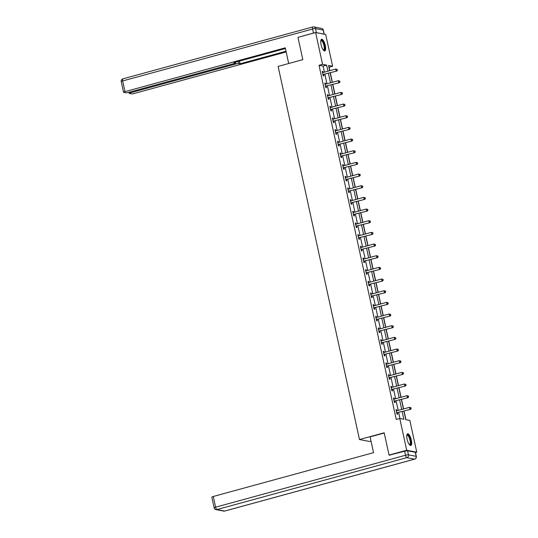 <?xml version="1.0" encoding="UTF-8"?>
<svg xmlns="http://www.w3.org/2000/svg" width="538" height="538" viewBox="0 0 538 538"><rect width="100%" height="100%" fill="white"/><g stroke="black" fill="none" stroke-linecap="round" stroke-linejoin="round"><path stroke-width="0.81" d="M407.084 439.216A6.039 1.964 -105.3 0 1 407.616 433.803A6.039 1.964 -105.3 0 1 411.335 440.044A6.039 1.964 -105.3 0 1 410.803 445.457A6.039 1.964 -105.3 0 1 407.084 439.216M321.065 44.694A6.039 1.964 -105.3 0 1 321.596 39.281A6.039 1.964 -105.3 0 1 325.315 45.515A6.039 1.964 -105.3 0 1 324.777 50.928A6.039 1.964 -105.3 0 1 321.065 44.694M371.018 441.093L369.559 441.49L359.478 439.546L278.119 66.403L302.833 59.644L297.971 37.364L315.624 32.536L325.698 34.486L332.632 66.268L328.543 65.475L329.68 70.7M329.848 70.653L329.101 67.23L332.632 66.268M405.941 419.66L404.078 411.119M403.608 408.947L401.536 399.452M401.059 397.286L398.994 387.79M398.517 385.618L396.445 376.123M395.975 373.95L393.903 364.455M393.433 362.289L391.361 352.793M390.891 350.621L388.819 341.126M388.342 338.96L386.277 329.464M385.8 327.292L383.728 317.797M383.258 315.624L381.186 306.129M380.716 303.963L378.644 294.468M378.174 292.295L376.102 282.8M375.625 280.628L373.554 271.132M373.083 268.966L371.012 259.471M370.541 257.298L368.469 247.803M367.999 245.637L365.927 236.142M365.457 233.969L363.385 224.474M362.908 222.302L360.837 212.806M360.366 210.64L358.295 201.145M357.824 198.973L355.752 189.477M355.282 187.305L353.21 177.809M352.733 175.644L350.668 166.148M350.191 163.976L348.12 154.48M347.649 152.315L345.578 142.819M345.107 140.647L343.036 131.151M342.565 128.979L340.493 119.483M340.016 117.318L337.951 107.822M337.474 105.65L335.403 96.154M334.932 93.982L332.861 84.486M332.39 82.321L330.319 72.825M403.917 411.16L405.76 419.627L409.848 420.413L416.775 452.196L406.694 450.245L399.768 418.463L403.856 419.257L402.189 411.637M415.477 452.552L416.775 452.196M324.427 72.132L323.109 66.073L319.021 65.286L396.237 419.432L399.768 418.463M399.949 418.503L398.665 412.599M398.187 410.427L396.116 400.931M395.645 398.766L393.574 389.27M393.103 387.098L391.032 377.602M390.561 375.437L388.49 365.941M388.012 363.769L385.948 354.273M385.47 352.101L383.399 342.605M382.928 340.44L380.857 330.944M380.386 328.772L378.315 319.276M377.844 317.104L375.773 307.608M375.295 305.443L373.224 295.947M372.753 293.775L370.682 284.279M370.211 282.114L368.14 272.618M367.669 270.446L365.598 260.95M365.127 258.778L363.056 249.282M362.578 247.117L360.507 237.621M360.036 235.449L357.965 225.953M357.494 223.788L355.423 214.285M354.952 212.12L352.881 202.624M352.403 200.452L350.339 190.956M349.861 188.791L347.79 179.295M347.319 177.123L345.248 167.627M344.777 165.455L342.706 155.959M342.235 153.794L340.164 144.298M339.686 142.126L337.622 132.63M337.144 130.465L335.073 120.963M334.602 118.797L332.531 109.301M332.06 107.129L329.989 97.634M329.518 95.468L327.447 85.972M326.969 83.8L324.898 74.305M323.136 72.489L322.914 71.48L322.235 71.346L323.21 75.838L323.896 75.966L323.627 74.755M325.678 84.157L325.456 83.148L324.777 83.013L325.759 87.499L326.438 87.633L326.176 86.423M328.22 95.818L328.005 94.809L327.319 94.681L328.301 99.167L328.98 99.295L328.718 98.084M330.769 107.486L330.547 106.477L329.868 106.342L330.843 110.828L331.522 110.962L331.26 109.752M333.311 119.147L333.089 118.138L332.41 118.01L333.385 122.496L334.071 122.63L333.802 121.42M335.853 130.815L335.631 129.806L334.952 129.678L335.934 134.164L336.613 134.292L336.351 133.081M338.395 142.483L338.18 141.474L337.494 141.339L338.476 145.825L339.155 145.959L338.893 144.749M340.937 154.144L340.722 153.135L340.036 153.007L341.018 157.493L341.697 157.621L341.435 156.41M343.486 165.812L343.264 164.803L342.585 164.668L343.56 169.161L344.239 169.288L343.977 168.078M346.028 177.479L345.806 176.471L345.127 176.336L346.102 180.822L346.788 180.956L346.519 179.746M348.57 189.141L348.348 188.132L347.669 188.004L348.651 192.49L349.33 192.617L349.068 191.407M351.112 200.809L350.897 199.8L350.211 199.665L351.193 204.151L351.872 204.285L351.61 203.075M353.654 212.47L353.439 211.461L352.76 211.333L353.735 215.819L354.414 215.953L354.152 214.743M356.203 224.138L355.981 223.129L355.302 222.994L356.277 227.487L356.956 227.614L356.694 226.404M358.745 235.805L358.523 234.797L357.844 234.662L358.819 239.148L359.505 239.282L359.236 238.072M361.287 247.467L361.065 246.458L360.386 246.33L361.368 250.816L362.047 250.943L361.785 249.733M363.829 259.134L363.614 258.126L362.928 257.991L363.91 262.483L364.589 262.611L364.327 261.401M366.378 270.802L366.156 269.794L365.477 269.659L366.452 274.145L367.131 274.279L366.869 273.069M368.92 282.463L368.698 281.455L368.019 281.327L368.994 285.812L369.673 285.94L369.411 284.73M371.462 294.131L371.24 293.123L370.561 292.988L371.536 297.474L372.222 297.608L371.953 296.398M374.004 305.792L373.782 304.784L373.103 304.656L374.085 309.142L374.764 309.276L374.502 308.066M376.546 317.46L376.331 316.452L375.645 316.317L376.627 320.809L377.306 320.937L377.044 319.727M379.095 329.128L378.873 328.119L378.194 327.985L379.169 332.471L379.848 332.605L379.586 331.395M381.637 340.789L381.415 339.781L380.736 339.653L381.711 344.138L382.397 344.266L382.128 343.056M384.179 352.457L383.957 351.449L383.278 351.314L384.253 355.8L384.939 355.934L384.67 354.724M386.721 364.125L386.499 363.116L385.82 362.982L386.802 367.467L387.481 367.602L387.219 366.391M389.263 375.786L389.048 374.778L388.362 374.65L389.344 379.135L390.023 379.263L389.761 378.053M391.812 387.454L391.59 386.445L390.911 386.311L391.886 390.796L392.565 390.931L392.303 389.72M394.354 399.115L394.132 398.107L393.453 397.979L394.428 402.464L395.114 402.599L394.845 401.388M396.896 410.783L396.674 409.774L395.995 409.64L396.977 414.132L397.656 414.26L397.394 413.05M389.922 455.242L389.048 455.074L406.694 450.245M389.048 455.074L384.186 432.787L359.478 439.546M319.021 65.286L322.551 64.318L315.624 32.536M327.958 71.171L326.64 65.105L322.551 64.318M401.718 409.465L399.647 399.969M399.176 397.797L397.105 388.301M396.634 386.136L394.562 376.64M394.085 374.468L392.02 364.972M391.543 362.8L389.472 353.305M389.001 351.139L386.93 341.643M386.459 339.471L384.388 329.976M383.917 327.81L381.845 318.314M381.368 316.142L379.303 306.647M378.826 304.474L376.755 294.979M376.284 292.813L374.213 283.318M373.742 281.145L371.671 271.65M371.2 269.484L369.129 259.982M368.651 257.816L366.586 248.321M366.109 246.148L364.038 236.653M363.567 234.487L361.496 224.992M361.025 222.819L358.954 213.324M358.483 211.152L356.412 201.656M355.934 199.49L353.863 189.995M353.392 187.823L351.321 178.327M350.85 176.161L348.779 166.659M348.308 164.493L346.237 154.998M345.766 152.826L343.695 143.33M343.217 141.164L341.146 131.669M340.675 129.497L338.604 120.001M338.133 117.829L336.062 108.333M335.591 106.168L333.52 96.672M333.042 94.5L330.978 85.004M330.5 82.839L328.429 73.343M330.157 72.865L332.228 82.361M332.699 84.533L334.771 94.029M335.241 96.201L337.313 105.697M337.783 107.862L339.855 117.358M340.332 119.53L342.397 129.026M342.874 131.198L344.945 140.694M345.416 142.859L347.487 152.355M347.958 154.527L350.03 164.023M350.5 166.188L352.572 175.684M353.049 177.856L355.114 187.352M355.591 189.524L357.662 199.02M358.133 201.185L360.204 210.681M360.675 212.853L362.746 222.349M363.217 224.521L365.289 234.017M365.766 236.182L367.831 245.678M368.308 247.85L370.379 257.346M370.85 259.511L372.921 269.007M373.392 271.179L375.463 280.675M375.934 282.847L378.006 292.342M378.483 294.508L380.554 304.004M381.025 306.176L383.096 315.671M383.567 317.844L385.638 327.339M386.109 329.505L388.18 339.001M388.651 341.173L390.722 350.668M391.2 352.834L393.271 362.33M393.742 364.502L395.813 373.997M396.284 376.17L398.355 385.665M398.826 387.831L400.897 397.326M401.375 399.499L403.439 408.994M323.109 66.073L326.64 65.105M322.302 71.648L322.914 71.48M324.844 83.316L325.456 83.148M327.386 94.977L328.005 94.809M329.928 106.645L330.547 106.477M332.477 118.306L333.089 118.138M335.019 129.974L335.631 129.806M337.561 141.642L338.18 141.474M340.103 153.303L340.722 153.135M342.645 164.971L343.264 164.803M345.194 176.639L345.806 176.471M347.736 188.3L348.348 188.132M350.278 199.968L350.897 199.8M352.82 211.629L353.439 211.461M355.362 223.297L355.981 223.129M357.911 234.965L358.523 234.797M360.453 246.626L361.065 246.458M362.995 258.294L363.614 258.126M365.537 269.962L366.156 269.794M368.079 281.623L368.698 281.455M370.628 293.291L371.24 293.123M373.17 304.952L373.782 304.784M375.712 316.62L376.331 316.452M378.254 328.288L378.873 328.119M380.803 339.949L381.415 339.781M383.345 351.617L383.957 351.449M385.887 363.285L386.499 363.116M388.429 374.946L389.048 374.778M390.971 386.614L391.59 386.445M393.52 398.275L394.132 398.107M396.062 409.943L396.674 409.774M323.298 74.426L336.828 71.043L323.298 74.426A0.773 0.72 -79.1 0 0 323.042 74.553L322.948 74.627M337.144 70.142L336.142 70.915L335.739 69.046L337.252 69.449L337.144 70.142L337.252 69.449M322.497 72.556L322.612 72.576A0.773 0.72 -79.1 0 0 322.887 72.556L335.739 69.046L336.983 69.395M323.977 74.56A0.773 0.72 -79.1 0 0 323.721 74.681L323.069 75.185M336.828 71.043L337.413 70.196M320.796 40.612A5.225 1.701 -105.3 0 1 323.668 43.04A5.225 1.701 -105.3 0 1 324.764 48.42A5.225 1.701 -105.3 0 1 323.412 50.182M323.284 50.027A4.835 1.574 74.7 0 0 323.546 50.021A4.835 1.574 74.7 0 0 323.237 43.302A4.835 1.574 74.7 0 0 320.998 40.686A4.835 1.574 74.7 0 0 320.769 40.814M324.434 50.928A5.999 1.95 74.7 0 0 323.822 42.71A5.999 1.95 74.7 0 0 321.294 39.449M406.822 435.141A5.225 1.701 -105.3 0 1 409.687 437.569A5.225 1.701 -105.3 0 1 410.783 442.942A5.225 1.701 -105.3 0 1 409.431 444.711M409.31 444.556A4.835 1.574 74.7 0 0 409.566 444.549A4.835 1.574 74.7 0 0 409.257 437.831A4.835 1.574 74.7 0 0 407.017 435.215A4.835 1.574 74.7 0 0 406.789 435.343M410.454 445.457A5.999 1.95 74.7 0 0 409.842 437.239A5.999 1.95 74.7 0 0 407.32 433.978M288.691 63.511L285.268 47.821L125.011 91.635A2.32 0.35 167.7 0 0 123.558 92.287A2.32 0.35 167.7 0 0 123.706 92.368L125.778 92.771A2.32 0.35 167.7 0 0 128.71 92.348L233.909 63.592A2.32 0.35 167.7 0 0 235.355 62.939A2.32 0.35 167.7 0 0 235.207 62.852L235.086 62.294M285.422 48.528L233.929 62.61L235.207 62.852M316.405 32.636L324.111 34.129L323.23 30.088L315.524 28.601L316.405 32.636A2.32 0.35 167.7 0 0 316.041 32.616M130.458 91.87L130.647 92.724A2.32 0.35 167.7 0 0 129.194 93.377A2.32 0.35 167.7 0 0 129.349 93.457L131.413 93.861A2.32 0.35 167.7 0 0 134.352 93.437L286.169 51.937M238.307 61.406L238.778 63.545L240.056 63.793L286.014 51.231M238.778 63.545A2.32 0.35 167.7 0 0 235.839 63.968L235.456 62.193M130.647 92.724L235.839 63.968M314.804 32.764A2.32 0.35 167.7 0 0 313.472 33.06L298.435 37.236M323.385 30.175A2.32 2.32 0 0 0 321.556 28.393A2.32 2.165 -79.1 0 1 323.23 30.088A2.32 0.35 -12.3 0 1 323.385 30.175L324.259 34.21A2.32 0.35 167.7 0 0 324.111 34.129M239.464 61.09L240.056 63.793M384.24 433.023L370.097 436.89L373.54 452.666L213.277 496.48L215.61 507.173L405.524 455.256L404.643 451.221L389.418 455.141M415.289 452.283L407.575 450.797L408.456 454.832L416.163 456.325L415.289 452.283A2.32 0.35 -12.3 0 1 415.437 452.371L416.318 456.406A2.32 0.35 167.7 0 0 416.163 456.325A2.32 2.165 -79.1 0 1 414.536 459.149L406.829 457.656L216.915 509.573L224.628 511.066L414.536 459.149A2.32 0.753 74.7 0 0 414.663 459.143A2.32 0.753 74.7 0 0 414.791 459.055M223.694 511.1A2.32 2.32 0 0 0 224.749 511.06A2.32 0.753 74.7 0 1 224.628 511.066A2.32 2.165 100.9 0 1 223.694 511.1L215.987 509.607A2.32 2.165 -79.1 0 0 216.915 509.573A2.32 0.753 74.7 0 1 215.61 507.173A2.32 0.35 167.7 0 0 214.158 507.825L211.831 497.132A2.32 0.35 -12.3 0 1 213.277 496.48M404.643 451.221A2.32 0.35 -12.3 0 1 407.575 450.797M325.84 86.093L339.37 82.711L325.84 86.093A0.773 0.72 -79.1 0 0 325.584 86.214L325.49 86.288M339.686 81.81L338.684 82.576L338.281 80.707L339.794 81.11L339.686 81.81L339.794 81.11M325.039 84.224L325.154 84.237A0.773 0.72 -79.1 0 0 325.429 84.224L338.281 80.707L339.525 81.056M326.519 86.221A0.773 0.72 -79.1 0 0 326.27 86.349L325.618 86.853M339.37 82.711L339.962 81.857M328.382 97.755L341.912 94.379L328.382 97.755A0.773 0.72 -79.1 0 0 328.133 97.882L328.039 97.956M342.229 93.471L341.233 94.244L340.823 92.375L342.343 92.778L342.229 93.471L342.343 92.778M327.588 95.892L327.696 95.905A0.773 0.72 -79.1 0 0 327.972 95.885L340.823 92.375L342.067 92.724M329.061 97.889A0.773 0.72 -79.1 0 0 328.812 98.017L328.16 98.515M341.912 94.379L342.504 93.525M330.924 109.422L344.454 106.04L330.924 109.422A0.773 0.72 -79.1 0 0 330.675 109.55L330.581 109.617M344.777 105.139L343.775 105.912L343.365 104.042L344.885 104.439L344.777 105.139L344.885 104.439M330.13 107.553L330.245 107.573A0.773 0.72 -79.1 0 0 330.52 107.553L343.365 104.042L344.609 104.392M331.61 109.55A0.773 0.72 -79.1 0 0 331.354 109.678L330.702 110.182M344.454 106.04L345.046 105.192M333.466 121.09L346.997 117.708L333.466 121.09A0.773 0.72 -79.1 0 0 333.217 121.211L333.123 121.285M347.319 116.8L346.317 117.573L345.907 115.704L347.427 116.107L347.319 116.8L347.427 116.107M332.672 119.221L332.787 119.234A0.773 0.72 -79.1 0 0 333.062 119.221L345.907 115.704L347.158 116.053M334.152 121.218A0.773 0.72 -79.1 0 0 333.896 121.346L333.244 121.85M346.997 117.708L347.588 116.854M336.015 132.751L349.545 129.369L336.015 132.751A0.773 0.72 -79.1 0 0 335.759 132.879L335.665 132.953M349.861 128.468L348.859 129.241L348.456 127.371L349.969 127.775L349.861 128.468L349.969 127.775M335.214 130.882L335.329 130.902A0.773 0.72 -79.1 0 0 335.604 130.882L348.456 127.371L349.7 127.721M336.694 132.886A0.773 0.72 -79.1 0 0 336.438 133.007L335.786 133.511M349.545 129.369L350.13 128.521M338.557 144.419L352.087 141.037L338.557 144.419A0.773 0.72 -79.1 0 0 338.301 144.547L338.207 144.614M352.403 140.136L351.408 140.902L350.998 139.033L352.511 139.436L352.403 140.136L352.511 139.436M337.756 142.55L337.871 142.563A0.773 0.72 -79.1 0 0 338.146 142.55L350.998 139.033L352.242 139.382M339.236 144.547A0.773 0.72 -79.1 0 0 338.987 144.675L338.335 145.179M352.087 141.037L352.679 140.183M341.099 156.081L354.629 152.705L341.099 156.081A0.773 0.72 -79.1 0 0 340.85 156.208L340.756 156.282M354.945 151.797L353.95 152.57L353.54 150.701L355.06 151.104L354.945 151.797L355.06 151.104M340.305 154.218L340.419 154.231A0.773 0.72 -79.1 0 0 340.689 154.211L353.54 150.701L354.784 151.05M341.778 156.215A0.773 0.72 -79.1 0 0 341.529 156.343L340.877 156.847M354.629 152.705L355.221 151.851M343.641 167.748L357.171 164.366L343.641 167.748A0.773 0.72 -79.1 0 0 343.392 167.876L343.298 167.95M357.494 163.465L356.492 164.238L356.082 162.368L357.602 162.772L357.494 163.465L357.602 162.772M342.847 165.879L342.962 165.899A0.773 0.72 -79.1 0 0 343.237 165.879L356.082 162.368L357.326 162.718M344.327 167.883A0.773 0.72 -79.1 0 0 344.071 168.004L343.419 168.508M357.171 164.366L357.763 163.518M346.19 179.416L359.714 176.034L346.19 179.416A0.773 0.72 -79.1 0 0 345.934 179.537L345.84 179.611M360.036 175.126L359.034 175.899L358.631 174.03L360.144 174.433L360.036 175.126L360.144 174.433M345.389 177.547L345.504 177.56A0.773 0.72 -79.1 0 0 345.779 177.547L358.631 174.03L359.875 174.379M346.869 179.544A0.773 0.72 -79.1 0 0 346.613 179.672L345.961 180.176M359.714 176.034L360.305 175.18M348.732 191.077L362.262 187.701L348.732 191.077A0.773 0.72 -79.1 0 0 348.476 191.205L348.382 191.279M362.578 186.794L361.576 187.567L361.173 185.697L362.686 186.101L362.578 186.794L362.686 186.101M347.931 189.215L348.046 189.228A0.773 0.72 -79.1 0 0 348.321 189.208L361.173 185.697L362.417 186.047M349.411 191.212A0.773 0.72 -79.1 0 0 349.162 191.34L348.51 191.837M362.262 187.701L362.854 186.847M351.274 202.745L364.804 199.363L351.274 202.745A0.773 0.72 -79.1 0 0 351.018 202.873L350.931 202.94M365.12 198.461L364.125 199.235L363.715 197.365L365.228 197.762L365.12 198.461L365.228 197.762M350.48 200.876L350.588 200.896A0.773 0.72 -79.1 0 0 350.863 200.876L363.715 197.365L364.959 197.715M351.953 202.873A0.773 0.72 -79.1 0 0 351.704 203.001L351.052 203.505M364.804 199.363L365.396 198.515M353.816 214.413L367.346 211.03L353.816 214.413A0.773 0.72 -79.1 0 0 353.567 214.534L353.473 214.608M367.662 210.123L366.667 210.896L366.257 209.026L367.777 209.43L367.662 210.123L367.777 209.43M353.022 212.544L353.136 212.557A0.773 0.72 -79.1 0 0 353.412 212.544L366.257 209.026L367.501 209.376M354.495 214.541A0.773 0.72 -79.1 0 0 354.246 214.669L353.594 215.173M367.346 211.03L367.938 210.176M356.358 226.074L369.888 222.692L356.358 226.074A0.773 0.72 -79.1 0 0 356.109 226.202L356.015 226.276M370.211 221.791L369.209 222.564L368.799 220.694L370.319 221.098L370.211 221.791L370.319 221.098M355.564 224.205L355.679 224.225A0.773 0.72 -79.1 0 0 355.954 224.205L368.799 220.694L370.043 221.044M357.044 226.209A0.773 0.72 -79.1 0 0 356.788 226.33L356.136 226.834M369.888 222.692L370.48 221.844M358.907 237.742L372.43 234.36L358.907 237.742A0.773 0.72 -79.1 0 0 358.651 237.87L358.557 237.937M372.753 233.458L371.751 234.225L371.348 232.355L372.861 232.759L372.753 233.458L372.861 232.759M358.106 235.873L358.221 235.886A0.773 0.72 -79.1 0 0 358.496 235.873L371.348 232.355L372.592 232.705M359.586 237.87A0.773 0.72 -79.1 0 0 359.33 237.998L358.678 238.502M372.43 234.36L373.022 233.505M361.449 249.403L374.979 246.027L361.449 249.403A0.773 0.72 -79.1 0 0 361.193 249.531L361.099 249.605M375.295 245.12L374.293 245.893L373.89 244.023L375.403 244.427L375.295 245.12L375.403 244.427M360.648 247.541L360.763 247.554A0.773 0.72 -79.1 0 0 361.038 247.534L373.89 244.023L375.134 244.373M362.128 249.538A0.773 0.72 -79.1 0 0 361.879 249.666L361.227 250.17M374.979 246.027L375.571 245.173M363.991 261.071L377.521 257.689L363.991 261.071A0.773 0.72 -79.1 0 0 363.742 261.199L363.648 261.273M377.837 256.787L376.842 257.561L376.432 255.691L377.952 256.088L377.837 256.787L377.952 256.088M363.197 259.202L363.305 259.222A0.773 0.72 -79.1 0 0 363.58 259.202L376.432 255.691L377.676 256.041M364.67 261.206A0.773 0.72 -79.1 0 0 364.421 261.327L363.769 261.831M377.521 257.689L378.113 256.841M366.533 272.739L380.063 269.356L366.533 272.739A0.773 0.72 -79.1 0 0 366.284 272.86L366.19 272.934M380.379 268.449L379.384 269.222L378.974 267.352L380.494 267.756L380.379 268.449L380.494 267.756M365.739 270.87L365.853 270.883A0.773 0.72 -79.1 0 0 366.129 270.87L378.974 267.352L380.218 267.702M367.212 272.867A0.773 0.72 -79.1 0 0 366.963 272.995L366.311 273.499M380.063 269.356L380.655 268.502M369.075 284.4L382.605 281.024L369.075 284.4A0.773 0.72 -79.1 0 0 368.826 284.528L368.732 284.602M382.928 280.116L381.926 280.89L381.516 279.02L383.036 279.424L382.928 280.116L383.036 279.424M368.281 282.537L368.395 282.551A0.773 0.72 -79.1 0 0 368.671 282.531L381.516 279.02L382.76 279.37M369.761 284.535A0.773 0.72 -79.1 0 0 369.505 284.663L368.853 285.16M382.605 281.024L383.197 280.17M371.624 296.068L385.147 292.685L371.624 296.068A0.773 0.72 -79.1 0 0 371.368 296.196L371.274 296.263M385.47 291.784L384.468 292.558L384.065 290.688L385.578 291.085L385.47 291.784L385.578 291.085M370.823 294.199L370.938 294.219A0.773 0.72 -79.1 0 0 371.213 294.199L384.065 290.688L385.309 291.038M372.303 296.196A0.773 0.72 -79.1 0 0 372.047 296.324L371.395 296.828M385.147 292.685L385.739 291.838M374.166 307.729L387.696 304.353L374.166 307.729A0.773 0.72 -79.1 0 0 373.91 307.857L373.816 307.931M388.012 303.445L387.01 304.219L386.607 302.349L388.12 302.753L388.012 303.445L388.12 302.753M373.365 305.866L373.48 305.88A0.773 0.72 -79.1 0 0 373.755 305.866L386.607 302.349L387.851 302.699M374.845 307.864A0.773 0.72 -79.1 0 0 374.596 307.992L373.944 308.496M387.696 304.353L388.288 303.499M376.708 319.397L390.238 316.014L376.708 319.397A0.773 0.72 -79.1 0 0 376.459 319.525L376.365 319.599M390.554 315.113L389.559 315.887L389.149 314.017L390.669 314.421L390.554 315.113L390.669 314.421M375.914 317.528L376.022 317.548A0.773 0.72 -79.1 0 0 376.297 317.528L389.149 314.017L390.393 314.367M377.387 319.532A0.773 0.72 -79.1 0 0 377.138 319.653L376.486 320.157M390.238 316.014L390.83 315.167M379.25 331.065L392.78 327.682L379.25 331.065A0.773 0.72 -79.1 0 0 379.001 331.186L378.907 331.26M393.103 326.781L392.101 327.548L391.691 325.678L393.211 326.082L393.103 326.781L393.211 326.082M378.456 329.195L378.57 329.209A0.773 0.72 -79.1 0 0 378.846 329.195L391.691 325.678L392.935 326.028M379.929 331.193A0.773 0.72 -79.1 0 0 379.68 331.321L379.028 331.825M392.78 327.682L393.372 326.828M381.792 342.726L395.322 339.35L381.792 342.726A0.773 0.72 -79.1 0 0 381.543 342.854L381.449 342.928M395.645 338.442L394.643 339.216L394.233 337.346L395.753 337.75L395.645 338.442L395.753 337.75M380.998 340.863L381.112 340.877A0.773 0.72 -79.1 0 0 381.388 340.857L394.233 337.346L395.477 337.696M382.478 342.861A0.773 0.72 -79.1 0 0 382.222 342.988L381.57 343.486M395.322 339.35L395.914 338.496M384.34 354.394L397.871 351.011L384.34 354.394A0.773 0.72 -79.1 0 0 384.085 354.522L383.991 354.596M398.187 350.11L397.185 350.884L396.782 349.014L398.295 349.411L398.187 350.11L398.295 349.411M383.54 352.525L383.655 352.545A0.773 0.72 -79.1 0 0 383.93 352.525L396.782 349.014L398.026 349.364M385.02 354.529A0.773 0.72 -79.1 0 0 384.764 354.65L384.112 355.154M397.871 351.011L398.456 350.164M386.883 366.062L400.413 362.679L386.883 366.062A0.773 0.72 -79.1 0 0 386.627 366.183L386.533 366.257M400.729 361.771L399.727 362.545L399.324 360.675L400.837 361.079L400.729 361.771L400.837 361.079M386.082 364.192L386.197 364.206A0.773 0.72 -79.1 0 0 386.472 364.192L399.324 360.675L400.568 361.025M387.562 366.19A0.773 0.72 -79.1 0 0 387.313 366.317L386.661 366.822M400.413 362.679L401.005 361.825M389.425 377.723L402.955 374.34L389.425 377.723A0.773 0.72 -79.1 0 0 389.176 377.851L389.082 377.925M403.271 373.439L402.276 374.213L401.866 372.343L403.386 372.747L403.271 373.439L403.386 372.747M388.631 375.86L388.745 375.874A0.773 0.72 -79.1 0 0 389.014 375.854L401.866 372.343L403.11 372.693M390.104 377.858A0.773 0.72 -79.1 0 0 389.855 377.985L389.203 378.483M402.955 374.34L403.547 373.493M391.967 389.391L405.497 386.008L391.967 389.391A0.773 0.72 -79.1 0 0 391.718 389.519L391.624 389.586M405.82 385.107L404.818 385.88L404.408 384.011L405.928 384.408L405.82 385.107L405.928 384.408M391.173 387.521L391.287 387.542A0.773 0.72 -79.1 0 0 391.563 387.521L404.408 384.011L405.652 384.361M392.653 389.519A0.773 0.72 -79.1 0 0 392.397 389.647L391.745 390.151M405.497 386.008L406.089 385.161M394.509 401.052L408.039 397.676L394.509 401.052A0.773 0.72 -79.1 0 0 394.26 401.18L394.166 401.254M408.362 396.768L407.36 397.542L406.957 395.672L408.47 396.076L408.362 396.768L408.47 396.076M393.715 399.189L393.829 399.203A0.773 0.72 -79.1 0 0 394.105 399.183L406.957 395.672L408.201 396.022M395.195 401.187A0.773 0.72 -79.1 0 0 394.939 401.314L394.287 401.819M408.039 397.676L408.631 396.822M397.057 412.72L410.588 409.337L397.057 412.72A0.773 0.72 -79.1 0 0 396.802 412.848L396.708 412.922M410.904 408.436L409.902 409.21L409.499 407.34L411.012 407.743L410.904 408.436L411.012 407.743M396.257 410.85L396.371 410.871A0.773 0.72 -79.1 0 0 396.647 410.85L409.499 407.34L410.743 407.69M397.737 412.854A0.773 0.72 -79.1 0 0 397.481 412.976L396.836 413.48M410.588 409.337L411.173 408.49M323.042 74.553L323.721 74.681M313.472 33.06L312.591 29.025L122.677 80.942L125.011 91.635M121.225 81.594A2.32 0.35 -12.3 0 1 122.677 80.942A2.32 0.753 74.7 0 1 122.879 78.857A2.32 2.32 0 0 0 121.225 81.594L123.558 92.287M123.007 78.851A2.32 0.753 74.7 0 0 122.879 78.857L312.793 26.94A2.32 0.753 74.7 0 0 312.591 29.025A2.32 0.35 -12.3 0 1 315.524 28.601A2.32 2.165 100.9 0 0 313.849 26.9A2.32 2.32 0 0 0 312.793 26.94A2.32 0.753 74.7 0 1 312.914 26.934A2.32 2.165 100.9 0 1 313.849 26.9L321.556 28.393M416.318 456.406A2.32 2.32 0 0 1 414.663 459.143L224.749 511.06A2.32 0.753 74.7 0 0 224.857 510.999M405.524 455.256A2.32 0.753 74.7 0 0 406.829 457.656A2.32 2.165 100.9 0 0 408.456 454.832A2.32 0.35 167.7 0 0 405.524 455.256M325.584 86.214L326.27 86.349M328.133 97.882L328.812 98.017M330.675 109.55L331.354 109.678M333.217 121.211L333.896 121.346M335.759 132.879L336.438 133.007M338.301 144.547L338.987 144.675M340.85 156.208L341.529 156.343M343.392 167.876L344.071 168.004M345.934 179.537L346.613 179.672M348.476 191.205L349.162 191.34M351.018 202.873L351.704 203.001M353.567 214.534L354.246 214.669M356.109 226.202L356.788 226.33M358.651 237.87L359.33 237.998M361.193 249.531L361.879 249.666M363.742 261.199L364.421 261.327M366.284 272.86L366.963 272.995M368.826 284.528L369.505 284.663M371.368 296.196L372.047 296.324M373.91 307.857L374.596 307.992M376.459 319.525L377.138 319.653M379.001 331.186L379.68 331.321M381.543 342.854L382.222 342.988M384.085 354.522L384.764 354.65M386.627 366.183L387.313 366.317M389.176 377.851L389.855 377.985M391.718 389.519L392.397 389.647M394.26 401.18L394.939 401.314M396.802 412.848L397.481 412.976M235.207 62.253L235.355 62.939M129.194 93.377L128.959 92.28M214.158 507.825A2.32 2.32 0 0 0 215.987 509.607"/></g></svg>
